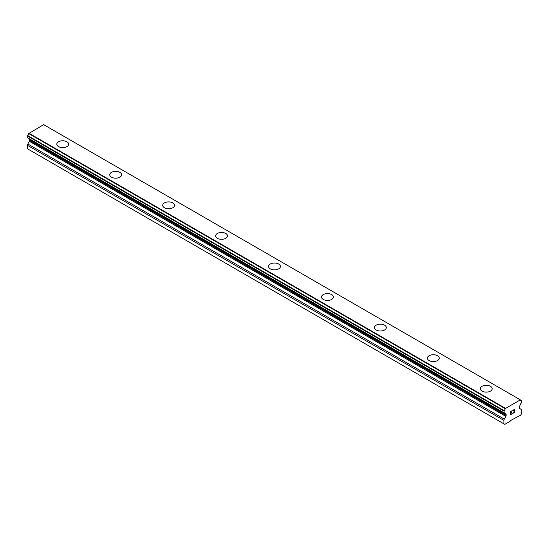 <?xml version="1.0" encoding="UTF-8"?>
<svg xmlns="http://www.w3.org/2000/svg" width="549" height="549" viewBox="0 0 549 549"><rect width="100%" height="100%" fill="white"/><g stroke="black" fill="none" stroke-linecap="round" stroke-linejoin="round"><path stroke-width="0.82" d="M56.815 144.188A5.929 3.424 180 0 1 60.472 141.031A5.929 3.424 180 0 1 66.937 141.772A5.929 3.424 180 0 1 68.673 144.195A5.929 3.424 180 0 1 65.008 147.352A5.929 3.424 180 0 1 58.551 146.61A5.929 3.424 180 0 1 56.815 144.188A5.929 3.424 180 0 1 60.479 141.038A5.929 3.424 180 0 1 66.937 141.779A5.929 3.424 180 0 1 68.673 144.188M119.874 172.345A5.929 3.424 180 0 1 121.61 174.76A5.929 3.424 180 0 1 117.953 177.917A5.929 3.424 180 0 1 111.488 177.176A5.929 3.424 180 0 1 109.752 174.754A5.929 3.424 180 0 1 113.417 171.604A5.929 3.424 180 0 1 119.874 172.345M109.752 174.754A5.929 3.424 180 0 1 113.417 171.59A5.929 3.424 180 0 1 119.874 172.331A5.929 3.424 180 0 1 121.61 174.754M172.811 202.91A5.929 3.424 180 0 1 174.548 205.326A5.929 3.424 180 0 1 170.89 208.483A5.929 3.424 180 0 1 164.432 207.735A5.929 3.424 180 0 1 162.696 205.319A5.929 3.424 180 0 1 166.361 202.169A5.929 3.424 180 0 1 172.811 202.91M162.696 205.319A5.929 3.424 180 0 1 166.354 202.156A5.929 3.424 180 0 1 172.811 202.897A5.929 3.424 180 0 1 174.548 205.319M215.633 235.885A5.929 3.424 180 0 1 219.291 232.721A5.929 3.424 180 0 1 225.749 233.462A5.929 3.424 180 0 1 227.485 235.885A5.929 3.424 180 0 1 223.827 239.041A5.929 3.424 180 0 1 217.37 238.3A5.929 3.424 180 0 1 215.633 235.885A5.929 3.424 180 0 1 219.298 232.728A5.929 3.424 180 0 1 225.749 233.476A5.929 3.424 180 0 1 227.485 235.885M268.571 266.443A5.929 3.424 180 0 1 272.229 263.287A5.929 3.424 180 0 1 278.693 264.028A5.929 3.424 180 0 1 280.429 266.45A5.929 3.424 180 0 1 276.771 269.607A5.929 3.424 180 0 1 270.307 268.866A5.929 3.424 180 0 1 268.571 266.443A5.929 3.424 180 0 1 272.235 263.294A5.929 3.424 180 0 1 278.693 264.035A5.929 3.424 180 0 1 280.429 266.443M321.515 297.009A5.929 3.424 180 0 1 325.173 293.852A5.929 3.424 180 0 1 331.63 294.593A5.929 3.424 180 0 1 333.367 297.016A5.929 3.424 180 0 1 329.709 300.173A5.929 3.424 180 0 1 323.251 299.431A5.929 3.424 180 0 1 321.515 297.009A5.929 3.424 180 0 1 325.173 293.859A5.929 3.424 180 0 1 331.63 294.6A5.929 3.424 180 0 1 333.367 297.009M384.568 325.166A5.929 3.424 180 0 1 386.304 327.581A5.929 3.424 180 0 1 382.646 330.738A5.929 3.424 180 0 1 376.189 329.997A5.929 3.424 180 0 1 374.452 327.575A5.929 3.424 180 0 1 378.117 324.425A5.929 3.424 180 0 1 384.568 325.166M374.452 327.575A5.929 3.424 180 0 1 378.11 324.411A5.929 3.424 180 0 1 384.568 325.152A5.929 3.424 180 0 1 386.304 327.575M427.39 358.14A5.929 3.424 180 0 1 431.047 354.977A5.929 3.424 180 0 1 437.512 355.718A5.929 3.424 180 0 1 439.248 358.147A5.929 3.424 180 0 1 435.583 361.304A5.929 3.424 180 0 1 429.126 360.556A5.929 3.424 180 0 1 427.39 358.14A5.929 3.424 180 0 1 431.054 354.99A5.929 3.424 180 0 1 437.512 355.731A5.929 3.424 180 0 1 439.248 358.14M480.327 388.706A5.929 3.424 180 0 1 483.992 385.542A5.929 3.424 180 0 1 490.449 386.283A5.929 3.424 180 0 1 492.185 388.706A5.929 3.424 180 0 1 488.528 391.862A5.929 3.424 180 0 1 482.063 391.121A5.929 3.424 180 0 1 480.327 388.706A5.929 3.424 180 0 1 483.992 385.549A5.929 3.424 180 0 1 490.449 386.297A5.929 3.424 180 0 1 492.185 388.706M510.899 411.599L510.899 412.841L510.893 411.599L512.272 410.803L510.893 411.599M510.899 412.841L511.647 412.409M511.647 412.615L510.893 413.04L511.647 412.608M510.899 413.047L510.893 414.282L510.893 413.04M510.899 414.282L512.272 413.493M510.721 414.584L512.272 413.692L510.721 414.591L510.721 411.496L512.272 410.604M513.349 410.762L513.871 409.678L514.77 409.451M514.907 409.986L514.777 410.357L514.9 409.986M514.777 410.357L514.399 411.16L514.77 410.357M514.399 411.16L513.569 412.745L514.392 411.16M513.569 412.745L515.024 411.901M513.191 413.164L515.024 412.1L513.185 413.171L514.722 410.076L514.365 409.595L513.644 410.151L513.528 410.659L514.605 409.595M521.475 400.695L521.351 400.681A1.997 1.153 -60 0 1 520.692 400.633A1.997 1.153 -60 0 1 520.287 399.905L505.169 408.634A1.997 1.153 -60 0 1 504.106 410.638L504.106 412.937A1.997 1.153 -60 0 1 504.764 412.992A1.997 1.153 -60 0 1 505.149 413.575L505.849 414.008A1.249 0.721 -60 0 1 506.109 414.577L506.109 415.531A1.249 0.721 -60 0 1 505.849 416.403L504.291 419.1A1.873 1.077 -60 0 0 503.907 420.404L503.907 423.849L504.792 424.363L510.083 421.303L510.522 420.541L520.665 415.195L521.55 413.658L521.55 410.22A1.873 1.077 -60 0 0 521.166 409.362L519.601 408.463A1.249 0.721 -60 0 1 519.347 407.886L519.347 406.933A1.249 0.721 -60 0 1 519.601 406.068L520.308 404.826A1.997 1.153 -60 0 1 521.351 402.987L521.55 400.866L520.301 400.015M29.454 138.966A1.249 0.721 -60 0 1 29.653 139.501L29.653 140.455A1.249 0.721 -60 0 1 29.399 141.319L27.834 144.023A1.873 1.077 120 0 0 27.45 145.327L27.45 148.772L503.907 423.849M520.116 399.72L43.666 124.637L28.713 133.558A1.997 1.153 -60 0 1 27.649 135.562L27.525 137.854L503.913 412.827M43.762 124.698L520.212 399.768M505.334 408.25L28.884 133.174M505.252 408.401L28.795 133.318M505.149 413.575L504.057 412.951M505.19 413.623L504.016 412.944M521.351 400.681L520.315 400.091M505.169 408.634L28.713 133.558M504.106 410.638L27.649 135.562M503.907 411.05L27.45 135.974M503.907 412.759L27.45 137.682M506.109 414.577L29.653 139.501M506.109 415.531L29.653 140.455M505.849 416.403L29.399 141.319M504.291 419.1L27.834 144.023M503.907 420.404L27.45 145.327M503.982 412.93L27.525 137.854"/></g></svg>
